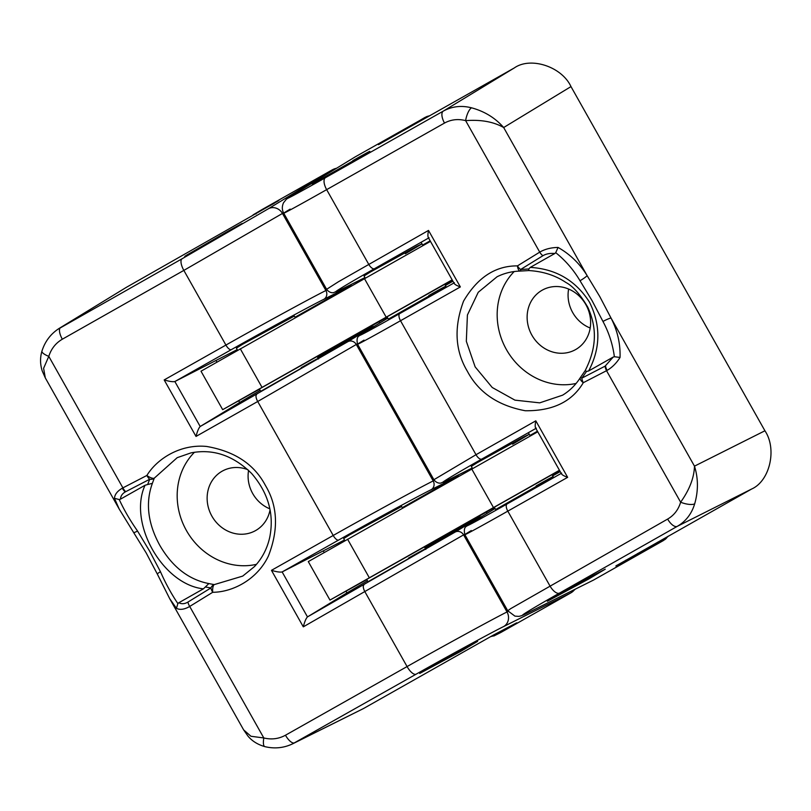 <?xml version="1.0" encoding="UTF-8"?>
<svg xmlns="http://www.w3.org/2000/svg" width="811" height="811" viewBox="0 0 811 811"><rect width="100%" height="100%" fill="white"/><g stroke="black" fill="none" stroke-linecap="round" stroke-linejoin="round"><path stroke-width="1.22" d="M283.526 212.827L183.844 270.398L62.325 339.211C55.716 343.073 51.205 348.791 48.792 356.364L43.601 368.306L45.315 377.916L119.227 509.095L114.463 498.319C114.736 494.477 117.342 491.101 122.289 488.212L122.897 487.877A6.62 2.534 62.6 0 0 125.725 491.679L125.299 491.902C122.238 493.686 120.636 496.109 120.494 499.15L145.037 485.272L147.643 484.522L149.7 479.26L125.725 491.679M120.494 499.15L119.237 499.546C124.144 510.119 130.236 520.601 137.525 531.002L149.579 551.044L160.466 571.725C165.596 583.352 171.395 593.976 177.873 603.597L178.856 602.725C181.664 604.225 184.685 604.002 187.929 602.076A6.62 2.534 58.4 0 0 189.703 606.446L189.115 606.79C184.087 609.548 179.87 610.054 176.453 608.331L169.732 598.721L243.645 729.9L250.944 736.266L263.808 737.959A11.04 3.203 104.2 0 0 264.802 746.617L264.802 746.617C274.594 748.979 283.921 748.016 292.812 743.738L290.074 744.964M119.227 509.095L146.203 552.96L157.364 574.137A6.62 0.882 -26.1 0 1 160.466 571.725M45.315 377.916L42.314 371.174C40.104 364.474 39.982 357.793 41.939 351.112L41.939 351.112A11.04 3.153 -163.1 0 0 48.792 356.364L122.897 487.877L146.872 475.469A6.62 2.281 33.1 0 0 154.252 478.186L152.377 483.356C145.321 502.688 147.784 523.338 159.777 545.306C172.317 566.909 188.679 579.662 208.853 583.575L214.226 584.609L242.702 576.104L254.38 566.656C262.024 558.576 267.133 548.854 269.698 537.49C274.382 514.306 268.36 492.966 251.633 473.482C233.355 455.478 213.141 448.615 190.97 452.883L177.193 457.678L154.252 478.186A6.62 4.673 -154.2 0 1 149.7 479.26A6.62 2.534 62.6 0 1 146.872 475.469C156.989 458.864 180.194 443.87 206.612 446.455C234.622 451.261 254.228 464.257 265.43 485.465C277.767 506.034 278.741 529.563 268.38 556.062C256.925 580.058 232.128 592.212 212.705 592.294L189.703 606.446L263.808 737.959C271.523 739.814 278.751 738.902 285.472 735.222L407.071 666.571C440.059 647.877 493.798 618.509 507.027 611.96L508.132 611.413M225.184 232.838L187.229 254.816C178.896 259.915 193.576 251.765 201.726 247.142L239.681 225.154C248.004 220.065 233.325 228.205 225.184 232.838L242.185 223.522M184.726 256.448L201.726 247.142M294.332 316.077L242.398 344.401L236.406 348.172L237.603 350.301M366.673 579.368L368.012 581.73L422.967 550.436C431.29 545.347 416.621 553.487 408.47 558.12M460.952 651.263L419.692 673.454L459.563 650.686L477.628 641.359L460.952 651.263M301.185 367.707C309.326 363.085 324.005 354.934 315.682 360.023L260.716 391.328L259.388 388.966M344.898 540.714L343.692 538.575L349.683 534.804L401.627 506.48M270.053 509.866A34.082 31.011 61 0 1 255.911 530.394A34.082 31.011 61 0 1 211.894 516.141A34.082 31.011 61 0 1 222.913 470.775A34.082 31.011 61 0 1 247.831 469.691M269.85 508.842A33.119 30.129 61 0 1 252.708 493.544A33.119 30.129 61 0 1 248.582 470.39M194.458 452.264A66.228 60.267 -119 0 0 186.429 530.536A66.228 60.267 -119 0 0 256.469 564.334M57.642 329.408L182.059 258.78L268.289 208.812L332.388 169.783L262.44 209.339L253.062 214.895L255.698 213.425L256.033 214.003M274.118 203.389L255.698 213.425M273.966 203.125L278.883 200.439M59.456 328.232L126.232 287.418L278.051 200.986M295.001 317.253L349.257 286.567L323.893 299.279C311.617 305.26 261.852 332.338 231.348 349.632L174.943 381.484L237.217 349.612M174.943 381.484L174.852 381.525C172.834 381.991 169.276 381.454 164.177 379.923L225.914 345.07C258.891 326.367 312.661 297.039 325.91 290.531L327.026 289.963M174.852 381.525L200.195 426.495L239.661 402.499L238.718 400.827M200.276 426.444L347.797 341.705L372.067 326.934L371.519 325.971M317.76 357.641L372.016 326.955M260.199 390.405L239.661 402.499M285.472 735.222A11.04 4.227 60.6 0 0 294.525 742.825L363.521 708.53L493.757 634.871L515.958 623.203L494.568 635.621L500.863 632.468L570.812 592.912L503.661 626.538C492.054 632.205 444.986 657.812 416.124 674.184L292.812 743.738M515.958 623.203L516.871 622.797M208.853 583.575L203.399 588.847L178.856 602.725M402.286 507.666L456.552 476.969L431.178 489.682C418.902 495.663 369.137 522.74 338.633 540.045L282.228 571.887L344.503 540.014M282.228 571.887L282.137 571.927C280.119 572.394 276.561 571.867 271.462 570.336L333.209 535.473C366.187 516.779 419.946 487.452 433.196 480.933L434.321 480.376M282.137 571.927L307.481 616.907L346.946 592.902L346.003 591.239M307.562 616.847L455.083 532.107L479.311 517.367L478.814 516.374M425.045 548.054L479.311 517.367M367.495 580.808L346.946 592.902M332.398 169.783L333.777 169.124A11.04 10.188 -113.7 0 1 336.301 168.414M363.521 708.53L292.781 743.758M493.321 635.114L493.808 635.996L494.568 635.621L490.696 636.605M500.863 632.468L494.163 635.834M351.751 284.174L349.257 286.567M459.046 474.577L456.552 476.969M203.399 588.847C162.474 584.356 127.803 522.821 145.037 485.272M464.652 534.267L303.304 626.842L271.462 570.336M357.367 343.854L257.716 401.496L333.209 535.473A6.62 2.534 60.6 0 0 338.633 540.045M332.936 169.54L335.44 168.941M574.543 589.536A11.04 10.188 55.9 0 1 571.948 592.182L570.812 592.912M307.481 616.907C306.021 618.367 304.632 621.682 303.304 626.842M481.937 516.536L479.352 517.337M200.195 426.495C198.736 427.955 197.337 431.27 196.019 436.43L164.177 379.923M374.641 326.123L372.067 326.934M176.453 608.331L177.873 603.597M133.866 532.442A6.62 0.831 -32.7 0 0 137.525 531.002M119.237 499.546L114.463 498.319M152.377 483.356L147.643 484.522M214.226 584.609A6.62 2.301 87.9 0 0 212.705 592.294A6.62 2.534 58.4 0 1 210.931 587.934A6.62 4.694 -84.9 0 1 214.226 584.609M528.863 270.428L528.752 268.978L530.282 267.387L554.825 253.508C550.071 253.093 546.097 253.833 542.904 255.729A6.62 2.95 -121.7 0 1 539.731 252.14L540.319 251.795C545.428 248.997 551.338 247.548 558.059 247.436C570.082 254.259 579.784 263.666 587.144 275.669L599.724 296.481L611.007 318.013C617.455 330.513 620.466 343.651 620.05 357.448C616.472 363.125 612.163 367.434 607.135 370.374L606.537 370.698A6.62 2.95 -117.3 0 1 605.118 366.136L613.187 357.083L588.644 370.962L586.495 371.458L581.862 378.139L605.118 366.136M613.187 357.083L614.373 356.728C612.731 344.351 608.929 332.591 602.968 321.46L592.121 300.749L580.017 280.738C573.57 269.85 565.48 260.493 555.738 252.677L554.825 253.508M429.404 115.953A11.04 10.188 66.3 0 0 426.454 116.713L355.117 156.929L293.47 194.569C278.061 203.875 295.255 194.782 325.464 177.68L443.323 111.097C452.031 106.342 461.439 105.248 471.536 107.812C484.522 111.34 495.237 117.919 503.672 127.53L587.144 275.669A6.62 0.821 147.1 0 1 580.017 280.738M593.54 580.058L528.427 612.528C523.724 614.981 520.439 616.259 518.584 616.36L514.944 616.137L507.747 610.774L510.636 608.676L667.646 519.07C674.063 515.32 678.391 509.703 680.642 502.212L681.068 501.583C689.674 489.317 694.145 477.507 694.48 466.153C698.312 478.318 698.383 490.878 694.682 503.834C691.661 513.829 685.863 521.331 677.297 526.339L559.529 593.074C529.289 610.136 512.795 620.466 528.853 612.305L593.54 580.058L663.489 540.491L668.517 536.03M588.604 579.064L605.27 569.17L587.215 578.496L547.334 601.265L588.604 579.064M494.325 507.179L495.653 509.541L550.618 478.247C558.941 473.148 544.262 481.298 536.122 485.921L553.122 476.615M405.318 253.782L421.984 243.888L416.722 246.382L370.039 272.202L364.048 275.973L365.254 278.112M352.836 160.639C360.976 156.016 375.655 147.866 367.332 152.965L329.367 174.943C321.227 179.576 306.548 187.716 314.871 182.627L369.826 151.333M472.539 468.515L471.333 466.386L477.324 462.615L524.007 436.794L529.269 434.29L512.603 444.195M387.029 316.766L388.368 319.139L443.323 287.834C451.656 282.745 436.977 290.885 428.826 295.518L445.827 286.202M585.866 304.632A34.082 31.011 61 0 1 575.891 349.419A34.082 31.011 61 0 1 531.884 335.156A34.082 31.011 61 0 1 542.904 289.801A34.082 31.011 61 0 1 585.866 304.632M590.195 328.009A33.119 30.129 61 0 1 572.698 312.559A33.119 30.129 61 0 1 568.633 289.051M497.082 276.744L478.237 292.284L467.41 315.013L466.325 341.279L475.145 366.886L492.236 387.496L514.944 400.147L539.72 402.854L562.641 395.16M514.194 271.543A66.228 60.267 -119 0 0 506.419 349.561A66.228 60.267 -119 0 0 576.124 383.441M378.453 144.672L514.346 67.911C530.678 56.405 561.82 66.674 570.985 86.595L503.672 127.53C493.747 121.863 481.318 119.541 466.376 120.586L465.626 120.626A11.04 3.71 -74.9 0 1 471.536 107.812M570.985 86.595L764.925 430.783C777.212 448.929 769.903 480.953 751.635 489.023L677.297 526.339A11.04 4.917 60.5 0 1 667.646 519.07M663.489 540.491L657.974 543.198L657.457 542.285M637.689 553.467L638.186 554.339L657.974 543.198M638.186 554.339L626.122 560.898L625.737 560.219M616.674 565.419L626.122 560.898M751.635 489.023L615.843 565.977M535.878 428.431L481.795 459.077C449.841 477.101 432.395 488.029 449.365 479.392L472.245 467.988L449.112 479.534A6.62 6.052 63.5 0 0 449.365 479.392M537.45 431.219L529.938 435.466M560.208 471.607L552.697 475.854M473.279 521.828A6.62 6.052 58.6 0 0 473.117 521.919L495.075 508.507L473.279 521.828C456.978 531.651 475.165 522.051 507.088 503.966L561.212 473.391M379.335 144.226L425.065 117.372M329.367 174.943L312.367 184.259M452.913 281.204L445.401 285.452M387.79 318.105L365.984 331.415C349.693 341.249 367.88 331.648 399.803 313.553L453.917 282.988M428.583 238.029L374.51 268.664C342.546 286.699 325.11 297.627 342.08 288.99L364.95 277.585M430.154 240.816L422.643 245.064M422.663 119.764L419.054 121.032M355.117 156.929L293.207 194.731A11.04 10.087 58.6 0 1 293.47 194.569M530.282 267.387C555.981 268.948 575.729 280.545 589.506 302.189C600.91 325.241 600.627 348.172 588.644 370.962M561.688 473.127C560.928 474.202 562.915 475.601 567.649 477.334L507.808 511.143C473.289 530.688 453.663 541.13 471.303 530.546M293.207 194.731L286.405 199.192L283.526 202.77C281.863 206.44 281.934 209.927 283.738 213.222L326.61 289.304L338.451 281.741L428.512 230.425L460.354 286.932L400.512 320.73C365.994 340.285 346.368 350.717 364.017 340.144M497.031 276.784C504.219 273.206 511.934 271.3 520.186 271.077A6.62 2.676 -91.3 0 1 517.459 265.886L539.731 252.14L465.626 120.626C458.063 118.69 451.028 119.501 444.509 123.059L326.651 189.642C292.132 209.187 272.516 219.659 290.186 209.116M365.67 331.608A6.62 6.052 58.6 0 1 365.832 331.506L359.091 335.916C357.063 337.082 356.566 339.87 357.58 344.28L433.895 479.717L476.006 454.707L400.512 320.73A6.62 2.95 -119.5 0 1 399.803 313.553M425.613 117.129L428.421 116.51M542.904 255.729L520.632 269.475A6.62 2.95 -121.7 0 1 517.459 265.886C495.44 265.714 477.476 277.463 463.557 301.134C453.785 327.309 455.052 350.676 467.359 371.256C478.591 392.453 497.903 405.612 525.315 410.751C552.737 411.035 572.049 401.688 583.281 382.711A6.62 2.95 -117.3 0 1 581.862 378.139L580.564 377.308A6.62 6.62 0 0 0 580.27 377.733A6.62 2.656 -147.6 0 0 583.281 382.711L606.537 370.698L680.642 502.212A11.04 3.66 16 0 0 694.682 503.834M454.403 282.725C453.643 283.789 455.62 285.198 460.354 286.932M429.06 237.745C427.732 237.826 427.559 235.383 428.512 230.425M536.345 428.157C535.027 428.228 534.844 425.785 535.807 420.828L567.649 477.334M558.059 247.436L555.738 252.677M764.925 430.783L694.48 466.153L611.007 318.013A6.62 0.862 154.1 0 0 602.968 321.46M614.373 356.728L620.05 357.448M585.329 370.647L586.495 371.458M528.752 268.978L520.632 269.475L520.692 271.046L528.833 270.57C542.934 271.371 555.292 275.345 565.916 282.471C573.083 286.273 580.382 294.545 587.813 307.288C598.812 331.446 594.625 351.822 585.197 370.597L580.564 377.308M494.345 507.21L552.514 474.415L552.048 474.699L553.7 477.638M366.694 579.409L424.396 546.898M559.661 470.644L552.149 474.891M366.805 579.591L329.965 600.069L308.292 561.607L537.764 431.797M329.965 600.069L559.438 470.258M494.507 507.504L424.508 547.09M387.05 316.807L444.752 284.296M259.408 388.996L317.111 356.485M452.376 280.241L444.864 284.489M259.51 389.189L222.68 409.667L201.006 371.205L430.479 241.384M222.68 409.667L452.153 279.846M387.212 317.091L317.213 356.678M122.289 488.212A6.62 2.747 60.5 0 0 125.299 491.902M416.124 674.184A11.04 4.227 60.6 0 1 407.071 666.571L365.001 591.908A6.62 2.534 60.5 0 1 363.926 584.934M256.641 394.521A6.62 2.534 60.5 0 0 257.716 401.496L196.019 436.43M182.059 258.78A11.04 4.227 -119.5 0 0 183.844 270.398L225.914 345.07A6.62 2.534 60.6 0 0 231.348 349.632M126.232 287.418L60.541 327.583A11.04 4.227 -119.5 0 0 62.325 339.211M216.872 362.061L216.152 360.783M187.929 602.076L210.931 587.934L205.386 587.002M324.167 552.463L323.447 551.196M356.637 281.741L357.175 282.684M379.132 321.663L379.862 322.94M347.797 341.705A6.62 6.001 58.7 0 1 356.313 344.493L433.196 480.933A6.62 6.001 63.4 0 1 431.178 489.682M463.933 472.144L464.46 473.087M486.428 512.065L487.147 513.353M455.083 532.107A6.62 6.001 58.7 0 1 463.608 534.905L507.027 611.96A11.04 10.006 63.4 0 1 503.661 626.538M268.289 208.812A11.04 10.006 -121.3 0 1 282.481 213.465L325.91 290.531A6.62 6.001 63.4 0 1 323.893 299.279M607.135 370.374A6.62 2.747 -119.5 0 1 605.533 365.903M325.464 177.68A11.04 4.917 -119.5 0 0 326.651 189.642L368.721 264.305A6.62 2.95 -119.5 0 0 374.51 268.664M481.795 459.077A6.62 2.95 -119.5 0 1 476.006 454.707L535.807 420.828M559.529 593.074A11.04 4.917 60.5 0 1 549.878 585.806L507.808 511.143A6.62 2.95 -119.5 0 1 507.088 503.966M444.509 123.059A11.04 4.917 -119.5 0 1 443.323 111.097L514.346 67.911M400.087 131.787L400.401 132.355M420.169 121.174L419.865 120.626M667.554 536.568A11.04 10.188 55.9 0 1 664.615 539.761M387.78 318.105L365.832 331.506A6.62 6.052 58.6 0 1 365.984 331.415M342.08 288.99A6.62 6.052 63.5 0 1 341.826 289.121L333.706 292.589C334.284 292.589 329.976 293.846 326.61 289.304M471.728 468.981L493.402 507.443M347.574 539.193L369.248 577.655M364.433 278.568L386.107 317.04M240.289 348.791L261.963 387.252M243.645 729.9L247.872 735.972C251.998 741.011 257.645 744.559 264.802 746.617M571.948 592.182L575.263 589.181M336.717 168.161L333.777 169.124M59.477 328.212C50.911 333.615 45.061 341.249 41.939 351.112M169.722 598.721L157.364 574.137M507.747 610.774L464.875 534.692C463.851 530.272 464.348 527.495 466.386 526.329L473.117 521.919M426.454 116.713L429.982 115.618M454.251 283.586L428.238 237.41M363.004 278.568L363.348 279.187M385.316 318.165L385.924 319.24M364.96 277.595L341.826 289.121M535.524 427.823L561.547 473.989M470.289 468.971L470.644 469.589M492.612 508.568L493.21 509.643M433.895 479.717C437.261 484.258 441.569 483.001 440.991 483.001L449.112 479.534M580.27 377.733C575.617 385.002 569.717 390.821 562.581 395.19M520.186 271.077A6.62 6.62 0 0 0 520.692 271.046M421.081 242.276L422.957 245.601M444.732 284.255L446.405 287.236M528.366 432.689L530.242 436.014M293.805 315.134L295.255 317.699M317.091 356.455L318.52 358.999M401.09 505.537L402.54 508.102M424.376 546.857L425.816 549.412"/></g></svg>
